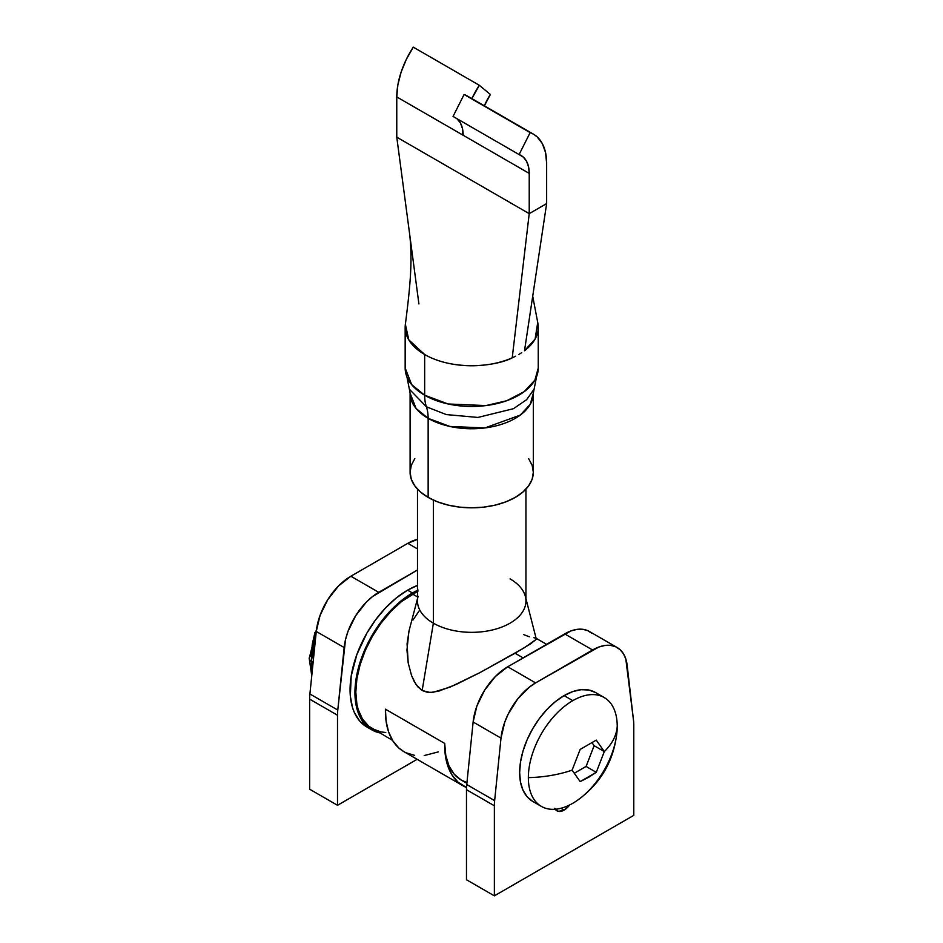 <?xml version="1.0" encoding="UTF-8"?>
<svg xmlns="http://www.w3.org/2000/svg" width="943" height="943" viewBox="0 0 943 943"><rect width="100%" height="100%" fill="white"/><g stroke="black" fill="none" stroke-linecap="round" stroke-linejoin="round"><path stroke-width="1.41" d="M510.057 578.896A54.222 31.308 180 0 1 525.322 596.33A54.222 31.308 180 0 1 496.183 628.969A54.222 31.308 180 0 1 433.367 623.17L433.367 500.085L433.367 623.17A54.222 31.308 0 0 0 492.458 629.959A54.222 31.308 0 0 0 525.935 601.033L525.935 489.134M536.355 639.283L530.449 643.951L515.055 653.228L523.129 657.884L515.055 653.228L480.128 672.512L450.106 687.117L433.026 692.315L427.45 692.327L422.158 690.524L433.367 623.17L422.158 690.524L430.232 692.504L438.684 691.172L455.94 684.559L480.128 672.512L523.919 648.006L536.355 639.283L525.935 598.664M444.695 743.414A80.096 46.242 120 0 0 461.292 780.085L454.243 774.238L449.009 765.952L445.791 755.543L444.695 743.414L385.439 709.195L444.695 743.414L445.355 755.449L447.854 766.117L452.098 775.099L457.98 782.124L466.537 787.535A88.725 51.228 -60 0 1 463.06 785.825A88.725 51.228 -60 0 1 444.695 743.414M417.49 591.344A80.096 46.242 120 0 0 412.456 593.996L417.49 596.895L412.456 593.996A80.096 46.242 120 0 0 360.132 664.579A80.096 46.242 120 0 0 372.402 728.762L380.984 731.945L385.758 732.487M412.975 620.034L419.505 610.369M417.49 598.664L408.885 631.397L406.952 650.081L408.201 662.953L411.549 675.518L415.792 684.182L422.158 690.524L417.666 686.681L414.177 681.447L411.549 675.518L408.201 662.953L407.07 643.739L409.168 630.278M536.096 638.281L533.832 637.704M523.648 634.604L529.294 636.773M418.008 591.096L401.412 601.622L390.779 611.488L380.984 623.182L372.402 636.266L365.365 650.246L360.132 664.579L356.902 678.712L355.817 692.091L356.902 704.232L358.257 709.678L362.501 719.061L368.678 726.169L392.536 740.385M403.934 751.689L398.724 747.917L392.842 740.88L388.599 731.898L386.1 721.242L385.439 709.195A88.725 51.228 120 0 0 403.804 751.606L463.06 785.825M466.962 782.537L461.292 780.085L466.879 783.303M406.056 752.785L414.637 755.367M424.209 755.555L438.259 751.913M417.49 489.134L417.49 601.033A54.222 31.308 0 0 0 433.367 623.17A54.222 31.308 180 0 1 418.103 596.33M418.091 590.047L412.456 592.982L407.576 590.165A81.334 46.961 120 0 1 417.49 585.438L407.576 590.165A81.334 46.961 120 0 0 354.438 661.845A81.334 46.961 120 0 0 366.91 727.018L371.79 729.835A81.334 46.961 -60 0 1 359.318 664.662A81.334 46.961 -60 0 1 412.456 592.982L407.576 590.165L396.355 597.921L385.569 607.929L375.62 619.81L366.91 633.095L356.855 654.56L351.173 676.19L350.336 696.134L352.541 707.627L354.438 712.672L359.754 721.077L366.91 727.018M379.463 732.841A81.334 46.961 -60 0 1 371.79 729.835L380.5 733.065M417.49 590.33A81.334 46.961 -60 0 0 412.456 592.982L395.765 605.489L380.5 622.628L367.994 642.937L359.318 664.662L355.216 685.926L356.053 704.916L359.318 715.489L361.735 719.98L367.994 727.194L371.79 729.835M572.79 803.283A62.851 36.282 -60 0 1 541.365 806.395A62.851 36.282 -60 0 1 528.351 777.621A62.851 36.282 -60 0 1 572.79 700.649L564.079 695.616A62.851 36.282 120 0 0 523.023 751.005A62.851 36.282 120 0 0 532.654 801.361L527.125 796.776L523.023 790.281L520.489 782.112L519.64 772.588L520.489 762.085L523.023 751.005L527.125 739.76L532.654 728.786L539.384 718.519L547.07 709.336L555.403 701.604L564.079 695.616L572.79 700.649A62.851 36.282 120 0 0 528.351 777.621A92.461 53.374 0 0 0 572.106 770.16L580.157 749.414L596.259 740.114L604.31 751.571A92.461 53.374 0 0 0 617.229 726.31A62.851 36.282 120 0 0 572.79 700.649A62.851 36.282 -60 0 1 604.215 697.537A62.851 36.282 -60 0 1 617.229 726.31A92.461 53.374 180 0 1 604.31 751.571L596.259 772.317L588.715 777.256L580.157 781.606L572.106 770.16A92.461 53.374 180 0 1 528.351 777.621A62.851 36.282 120 0 0 572.79 803.283A62.851 36.282 120 0 0 576.456 800.996C600.832 783.786 614.376 760.329 617.087 730.613A62.851 36.282 120 0 0 617.229 726.31A62.851 36.282 -60 0 1 572.79 803.283M595.505 692.504A62.851 36.282 120 0 0 564.079 695.616L572.755 691.596L581.088 689.698L588.774 690.005L595.505 692.504L604.215 697.537M572.106 770.16L580.157 749.414L596.259 740.114L604.31 751.571L594.125 745.689L592.192 742.943L594.125 745.689L604.31 751.571L596.259 772.317L586.074 766.435L594.125 745.689L586.074 766.435L596.259 772.317L580.157 781.606L572.106 770.16M574.44 773.154L586.074 766.435L574.44 773.154M537.71 322.423A66.54 38.415 180 0 1 538.253 327.351L538.253 368.053L534.893 380.112L524.108 391.734L506.733 400.728L485.94 405.584L448.125 403.981L424.656 395.223A49.295 28.455 120 0 0 426.401 406.787L446.287 414.578L477.889 417.443L513.452 408.696L526.607 399.702L534.033 389.223L526.607 399.702L513.452 408.696L477.889 417.443L446.287 414.578L426.401 406.787A49.295 28.455 -60 0 1 428.146 418.338L416.111 408.519L410.099 393.184L409.38 389.223L426.401 406.787A49.295 28.455 -60 0 1 424.656 395.223A66.54 38.415 0 0 0 497.173 403.545A66.54 38.415 0 0 0 538.253 368.053L533.325 393.184A61.613 35.575 180 0 1 495.287 426.059A61.613 35.575 180 0 1 428.146 418.338L428.146 497.397A61.613 35.575 0 0 0 495.287 505.106A61.613 35.575 0 0 0 533.325 472.243L532.147 465.3L528.634 458.628M515.585 356.23L512.226 357.821A66.54 38.415 180 0 1 424.656 354.509L424.656 395.223L424.656 354.509A66.54 38.415 180 0 1 405.16 327.351A66.54 38.415 180 0 1 405.372 324.309L408.814 339.893L424.656 354.509C454.561 371.719 497.385 365.872 512.226 357.821L515.585 356.23M521.738 352.67L518.768 354.497L521.738 352.67M538.253 327.351A66.54 38.415 180 0 1 524.508 350.737L546.645 203.582L529.223 213.648L512.226 357.821L529.223 213.648L396.767 137.171L409.627 233.994C412.763 261.022 410.064 287.556 405.372 324.357M467.763 96.245L530.143 132.621A63.723 36.789 -60 0 1 533.455 134.165L467.398 96.033A63.723 36.789 120 0 0 464.097 94.489L453.053 116.425L519.098 154.558A39.076 22.561 -60 0 1 521.137 155.512A39.076 22.561 -60 0 1 529.223 173.394L528.551 166.793L526.559 161.277L523.365 157.139L519.098 154.558L530.143 132.621L533.821 134.377L537.097 136.818L542.319 143.572L545.549 152.554L546.645 163.339L546.645 203.582L529.223 213.648L529.223 173.394L463.166 135.262A39.076 22.561 120 0 0 456.919 118.665L460.514 123.144L462.494 128.661L462.824 135.061L529.223 173.394L529.223 213.648L396.767 137.171L396.767 96.929L462.824 135.061L462.942 131.266A63.723 36.789 -60 0 0 462.824 135.061L396.767 96.929L396.767 137.171L418.916 303.952M414.79 458.628L411.278 465.3L410.099 472.243A61.613 35.575 0 0 0 428.146 497.397L428.146 418.338A61.613 35.575 180 0 1 410.099 393.184L410.099 472.243L411.278 479.185L414.79 485.857L420.484 492.01L428.146 497.397L437.481 501.817L448.137 505.106L459.689 507.134L471.712 507.817L483.735 507.134L495.287 505.106L505.943 501.817L515.279 497.397L522.941 492.01L528.634 485.857L532.147 479.185L533.325 472.243L533.325 393.184L530.214 404.347L520.23 415.12L484.891 427.945L449.87 426.448L428.146 418.338A49.295 28.455 120 0 0 426.401 406.787L409.38 389.223L405.16 368.053A66.54 38.415 0 0 0 424.656 395.223L411.667 384.614L405.16 368.053L405.16 327.351M533.455 134.165A63.723 36.789 -60 0 1 546.645 163.339L546.645 203.582L524.508 350.737L535.105 339.032L537.722 322.471L532.712 296.196M413.282 47.15L406.327 59.374L401.105 72.163L397.863 84.882L396.767 96.929A63.723 36.789 120 0 1 413.282 47.15L479.327 85.283L490.372 94.477L484.384 105.84A39.076 22.561 -60 0 1 490.372 94.477L479.327 85.283L413.282 47.15M530.143 132.621L464.097 94.489L453.053 116.425L519.098 154.558L530.143 132.621M471.854 98.602L479.327 85.283A63.723 36.789 -60 0 0 471.854 98.602M309.634 789.197L337.511 805.298L417.148 759.315L337.511 805.298L337.511 715.23A49.295 28.455 -60 0 1 337.783 710.079L345.503 639.672L347.92 631.574L355.676 615.72L366.414 602.047L372.473 596.601L417.49 569.961L378.744 592.322L350.855 576.232L407.824 543.333L417.49 539.337A49.295 28.455 120 0 0 407.824 543.333L417.49 548.909L407.824 543.333L350.855 576.232A49.295 28.455 120 0 0 316.27 631.456L320.042 615.473L327.787 599.618L338.525 585.945L350.855 576.232L378.744 592.322A49.295 28.455 -60 0 0 344.16 647.546L337.783 710.079L309.905 693.977L316.27 631.456L344.16 647.546L316.27 631.456L309.905 693.977A49.295 28.455 120 0 0 309.634 699.128A49.295 28.455 -60 0 1 309.905 693.977L337.783 710.079A49.295 28.455 -60 0 0 337.511 715.23L337.511 805.298L309.634 789.197L309.634 699.128L337.511 715.23L309.634 699.128L309.634 789.197M319.712 616.392L309.21 658.391A7.391 4.267 0 0 0 311.379 661.408L316.035 633.814A73.943 42.694 120 0 0 311.379 661.408L313.123 662.41L311.379 661.408A73.943 42.694 120 0 0 312.192 671.546L311.379 661.408A7.391 4.267 180 0 1 309.21 658.391A7.391 4.267 180 0 1 311.379 655.373L312.274 644.246L314.962 632.505M554.743 808.304L558.468 811.393L564.079 810.12L560.885 808.281L564.079 810.12A14.298 8.251 -60 0 1 556.936 810.827A14.298 8.251 -60 0 1 555.262 809.235M617.205 647.546L589.328 631.456A49.295 28.455 120 0 0 564.68 633.896L507.711 666.784L535.589 682.885A49.295 28.455 -60 0 0 501.004 738.11L473.127 722.008L476.887 706.024L484.643 690.182L495.381 676.508L507.711 666.784A49.295 28.455 120 0 0 473.127 722.008L466.75 784.541L494.639 800.642L466.75 784.541L473.127 722.008L501.004 738.11L494.639 800.642A49.295 28.455 -60 0 0 494.368 805.782L466.479 789.692A49.295 28.455 -60 0 1 466.75 784.541A49.295 28.455 120 0 0 466.479 789.692L466.479 879.748L466.479 789.692L494.368 805.782L494.368 895.85L466.479 879.748L494.368 895.85L633.79 815.353L494.368 895.85L494.368 805.782A49.295 28.455 -60 0 1 494.639 800.642L501.004 738.11L504.776 722.126L508.206 714.051L517.601 699.046L529.329 687.152L535.589 682.885L598.829 647.028L604.899 645.472L610.557 645.377L615.626 646.745L619.952 649.538L623.382 653.652L625.81 658.957L633.519 720.452A49.295 28.455 -60 0 1 633.79 725.285L633.79 815.353L633.79 725.285A49.295 28.455 -60 0 0 633.519 720.452L627.154 665.275A49.295 28.455 -60 0 0 617.205 647.546A49.295 28.455 -60 0 0 592.569 649.986L535.589 682.885L507.711 666.784L570.951 630.926L577.01 629.37L582.668 629.276L587.748 630.655L592.074 633.437M569.655 804.957A14.298 8.251 -60 0 1 564.079 810.12L569.69 804.909M564.68 633.896L592.569 649.986L564.68 633.896M536.414 638.47L546.586 644.34M541.365 806.395L532.654 801.361M353.33 574.806L366.638 567.12M309.21 658.391L311.756 675.777"/></g></svg>
